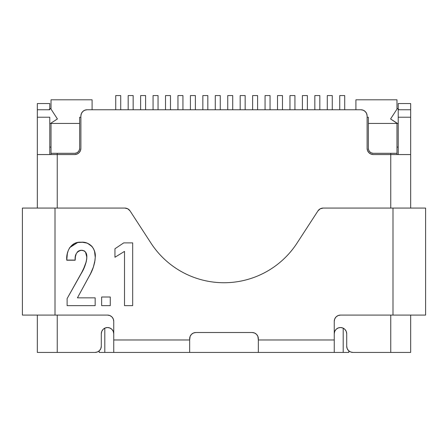 <?xml version="1.0" encoding="UTF-8"?>
<svg xmlns="http://www.w3.org/2000/svg" width="448" height="448" viewBox="0 0 448 448"><rect width="100%" height="100%" fill="white"/><g stroke="black" fill="none" stroke-linecap="round" stroke-linejoin="round"><path stroke-width="0.67" d="M109.9 315.566L107.52 315.095A6.222 6.222 0 0 1 113.742 321.317L113.742 339.982L189.655 339.982L189.655 352.425L99.193 352.425L99.193 350.868L99.193 352.425L258.345 352.425L189.655 352.425L189.655 339.982L113.742 339.982L113.742 321.317L113.271 318.937L111.922 316.915L109.9 315.566L107.52 315.095L55.003 315.095L55.003 208.074L124.835 208.074L127.803 208.824L130.054 210.907L150.942 243.068C154.896 249.161 159.538 254.666 164.87 259.594C170.201 264.522 176.053 268.716 182.437 272.182C188.815 275.643 195.524 278.27 202.558 280.056C209.591 281.842 216.742 282.738 224 282.738C231.258 282.738 238.409 281.842 245.442 280.056C252.476 278.27 259.185 275.643 265.563 272.182C271.947 268.716 277.799 264.522 283.13 259.594C288.462 254.666 293.104 249.161 297.058 243.068L317.946 210.907L320.197 208.824L323.165 208.074L392.997 208.074L392.997 315.095L340.48 315.095L338.1 315.566L336.078 316.915L334.729 318.937L334.258 321.317L334.258 339.982L258.345 339.982L257.874 336.358L256.525 334.337L254.503 332.987L252.123 332.517L195.877 332.517L193.497 332.987L191.475 334.337L190.126 336.358L189.655 339.982L189.655 338.738A6.222 6.222 0 0 1 195.877 332.517L252.123 332.517A6.222 6.222 0 0 1 258.345 338.738L257.874 336.358L256.525 334.337M398.222 109.76L410.665 109.76L410.665 103.538L398.222 103.538L398.222 109.077L398.222 103.538L410.665 103.538L410.665 109.76L398.222 109.76L398.222 117.225L398.222 109.76M37.335 109.76L49.778 109.76L37.335 109.76L37.335 103.538L37.335 117.225L37.335 109.76M101.646 305.631L110.275 305.631L110.275 297.002L101.646 297.002L101.646 305.631L101.646 297.002L101.646 305.631L110.275 305.631L110.275 297.002L101.646 297.002L110.275 297.002L110.275 305.631L101.646 305.631M114.951 257.264L114.951 248.758L123.71 242.889L132.686 242.889L123.71 242.889L114.951 248.758L114.951 257.264L124.494 251.395L124.494 305.631L132.686 305.631L132.686 242.889L132.686 305.631L132.686 242.889L123.71 242.889L114.951 248.758L114.951 257.264L124.494 251.395L124.494 305.631L132.686 305.631L124.494 305.631M95.161 297.858L95.161 305.631L67.11 305.631L95.161 305.631L95.161 297.858L77.426 297.858L90.446 273.879L93.369 267.064L94.702 262.298L95.25 257.393L94.55 251.429L93.486 248.662L91.812 246.226L89.533 244.334L86.856 243.074L82.488 242.284L77.767 242.508L74.654 243.438L69.742 247.576L68.27 250.471L67.357 253.59L66.763 260.226L75.18 260.226L75.398 256.766L76.289 253.596L78.366 251.076L80.69 250.275L83.95 250.718L85.753 252.392L86.615 254.727L86.778 258.423L86.262 261.643L83.21 269.774L67.11 298.598L67.11 305.631L67.11 298.598L67.11 305.631L95.161 305.631L95.161 297.858L77.426 297.858L89.292 276.069C92.758 270.284 94.746 264.057 95.25 257.393L95.25 257.303C96.214 249.11 89.482 241.259 81.01 242.239C71.277 241.321 65.901 251.546 66.763 260.064L75.18 260.064C74.626 254.666 76.742 251.384 81.519 250.219C85.322 250.79 87.091 253.12 86.822 257.214L86.822 257.337C86.234 263.178 84.353 268.604 81.172 273.616L67.11 298.598M334.729 318.937L334.258 321.317A6.222 6.222 0 0 1 340.48 315.095L425.6 315.095L425.6 208.074L323.165 208.074A6.222 6.222 0 0 0 317.946 210.907L297.058 243.068A87.114 87.114 0 0 1 150.942 243.068C154.896 249.161 159.538 254.666 164.87 259.594M254.503 332.987L252.123 332.517M191.33 334.488L190.126 336.358L189.655 338.738M245.442 280.056C252.476 278.27 259.185 275.643 265.563 272.182C271.947 268.716 277.799 264.522 283.13 259.594C288.462 254.666 293.104 249.161 297.058 243.068M365.288 111.58L363.272 110.236L360.886 109.76L87.114 109.76L360.886 109.76L363.272 110.236L365.288 111.58L366.638 113.602L367.114 115.982L367.114 148.338L367.584 150.718L368.934 152.74L370.95 154.084L373.335 154.56L390.757 154.56L390.757 208.074L390.757 154.56L373.335 154.56A6.222 6.222 0 0 1 367.114 148.338L367.584 150.718L368.934 152.74M37.335 352.425L57.243 352.425L57.243 315.095L57.243 352.425L37.335 352.425L37.335 315.095L37.335 352.425M79.066 152.74L80.416 150.718L80.886 148.338A6.222 6.222 0 0 1 74.665 154.56L57.243 154.56L57.243 208.074L57.243 154.56L37.335 154.56L37.335 208.074L37.335 117.225L49.778 117.225L49.778 154.56L49.778 117.225L37.335 117.225L37.335 154.56L74.665 154.56L77.05 154.084L79.066 152.74L80.416 150.718L80.886 148.338L80.886 115.982L81.362 113.602L82.712 111.58L84.728 110.236L87.114 109.76A6.222 6.222 0 0 0 80.886 115.982L81.362 113.602L82.712 111.58L84.728 110.236M410.665 208.074L410.665 154.56L390.757 154.56L410.665 154.56L410.665 109.76L410.665 208.074M410.665 352.425L410.665 315.095L410.665 352.425L390.757 352.425L410.665 352.425M350.543 351.954L352.923 352.425L390.757 352.425L390.757 315.095L390.757 352.425L352.923 352.425L350.543 351.954L348.527 350.605L347.178 348.583L346.702 346.203L346.702 333.76L346.231 331.38L344.882 329.358L342.86 328.009L340.48 327.538L338.1 328.009L336.078 329.358L334.729 331.38L334.258 333.76A6.222 6.222 0 0 1 340.48 327.538A6.222 6.222 0 0 1 346.702 333.76L346.231 331.38L344.882 329.358L342.86 328.009L340.48 327.538M398.222 154.56L398.222 117.225L410.665 117.225L398.222 117.225L398.222 154.56M49.778 109.077L49.778 103.538L37.335 103.538L49.778 103.538L49.778 109.077M103.118 329.358L101.769 331.38L101.298 333.76A6.222 6.222 0 0 1 107.52 327.538A6.222 6.222 0 0 1 113.742 333.76L113.271 331.38L111.922 329.358L109.9 328.009L107.52 327.538L105.14 328.009L103.118 329.358L101.769 331.38L101.298 333.76L101.298 346.203L100.822 348.583L99.473 350.605L97.457 351.954L95.077 352.425L57.243 352.425L95.077 352.425L97.457 351.954M104.798 328.166L104.798 352.425L104.798 328.166M258.345 338.738L258.345 339.982L334.258 339.982L334.258 352.425L343.202 352.425L343.202 328.166L343.202 352.425L334.258 352.425L334.258 321.317M348.807 350.868L348.807 352.425L343.202 352.425L348.807 352.425L348.807 350.868M370.95 154.084L373.335 154.56M334.729 331.38L334.258 333.76M113.742 333.76L113.271 331.38M111.922 329.358L109.9 328.009M107.52 327.538L105.14 328.009M51.481 122.808L57.417 118.955L50.641 108.517L48.726 109.76L50.641 108.517L57.417 118.955L51.481 122.808A3.735 3.735 0 0 0 50.73 123.446M397.275 123.446L390.583 118.955L397.359 108.517L399.274 109.76L397.359 108.517L390.583 118.955L396.519 122.808A3.735 3.735 0 0 1 397.27 123.446L396.519 122.808M80.886 115.982L80.886 148.338M367.114 148.338L367.114 115.982A6.222 6.222 0 0 0 360.886 109.76M95.077 352.425A6.222 6.222 0 0 0 101.298 346.203L101.298 333.76M352.923 352.425A6.222 6.222 0 0 1 346.702 346.203L346.702 333.76M258.345 339.982L258.345 352.425L258.345 339.982M113.742 339.982L113.742 352.425L113.742 339.982M150.942 243.068L130.054 210.907A6.222 6.222 0 0 0 124.835 208.074L22.4 208.074L22.4 315.095L107.52 315.095M55.003 315.095L55.003 208.074L22.4 208.074L22.4 315.095L55.003 315.095M392.997 208.074L392.997 315.095L425.6 315.095L425.6 208.074L392.997 208.074M81.172 273.616L84.958 265.787M85.534 264.174L86.262 261.638M86.671 259.51L86.778 258.429M86.778 258.423L86.822 257.337M86.822 257.214L85.478 251.989M84.958 251.406L83.944 250.718M82.762 250.331L79.878 250.41M78.4 251.054L77.146 252.196M76.188 253.826L76.048 254.162M75.398 256.777L75.18 260.064M75.18 260.226L66.763 260.226L67.351 253.613M69.742 247.576L77.689 242.519M81.01 242.239L82.494 242.284M83.961 242.418L86.862 243.079M87.73 243.404L92.204 246.686M93.453 248.606L93.974 249.715M94.55 251.418L95.094 254.346M95.11 259.851L93.369 267.07M91.963 270.659L91.571 271.544M82.214 271.706L82.611 270.956M51.022 123.446L51.022 154.56L51.022 123.446L49.778 123.446L79.643 123.446L51.022 123.446L51.022 123.155L51.022 123.446M51.022 99.803L51.022 109.099L51.022 99.803L92.086 99.803L51.022 99.803M396.978 123.446L396.978 123.155L396.978 123.446L368.357 123.446L368.357 148.338L368.357 117.225L368.357 123.446L398.222 123.446L396.978 123.446L396.978 153.317L373.335 153.317A4.978 4.978 0 0 1 368.357 148.338L368.732 150.242L369.813 151.855L371.431 152.936L373.335 153.317L396.978 153.317L396.978 123.446M396.978 109.099L396.978 99.803L355.914 99.803L355.914 109.76L355.914 99.803L396.978 99.803L396.978 109.099M396.978 154.56L396.978 153.317L396.978 154.56M92.086 109.76L92.086 99.803L92.086 109.76M57.243 154.56L57.243 153.317L57.243 154.56M390.757 153.317L390.757 154.56L390.757 153.317M78.187 151.855L79.268 150.242L79.643 148.338L79.643 117.225L80.886 117.225L79.643 117.225L79.643 148.338A4.978 4.978 0 0 1 74.665 153.317L51.022 153.317L74.665 153.317L76.569 152.936L78.187 151.855L76.569 152.936M367.114 117.225L368.357 117.225L367.114 117.225M369.813 151.855L371.431 152.936M398.222 147.095L396.978 147.095L398.222 147.095M51.022 147.095L49.778 147.095L51.022 147.095M344.714 95.575L339.735 95.575L344.714 95.575L344.714 109.76L344.714 95.575M339.735 109.76L339.735 95.575L339.735 109.76M332.265 95.575L327.286 95.575L332.265 95.575L332.265 109.76L332.265 95.575M327.286 109.76L327.286 95.575L327.286 109.76M319.822 95.575L314.843 95.575L319.822 95.575L319.822 109.76L319.822 95.575M314.843 109.76L314.843 95.575L314.843 109.76M307.378 95.575L302.4 95.575L307.378 95.575L307.378 109.76L307.378 95.575M302.4 109.76L302.4 95.575L302.4 109.76M294.935 95.575L289.957 95.575L294.935 95.575L294.935 109.76L294.935 95.575M289.957 109.76L289.957 95.575L289.957 109.76M282.486 95.575L277.514 95.575L282.486 95.575L282.486 109.76L282.486 95.575M277.514 109.76L277.514 95.575L277.514 109.76M270.043 95.575L265.065 95.575L270.043 95.575L270.043 109.76L270.043 95.575M265.065 109.76L265.065 95.575L265.065 109.76M257.6 95.575L252.622 95.575L257.6 95.575L257.6 109.76L257.6 95.575M252.622 109.76L252.622 95.575L252.622 109.76M245.157 95.575L240.178 95.575L245.157 95.575L245.157 109.76L245.157 95.575M240.178 109.76L240.178 95.575L240.178 109.76M232.714 95.575L227.735 95.575L232.714 95.575L232.714 109.76L232.714 95.575M227.735 109.76L227.735 95.575L227.735 109.76M220.265 95.575L215.286 95.575L220.265 95.575L220.265 109.76L220.265 95.575M215.286 109.76L215.286 95.575L215.286 109.76M207.822 95.575L202.843 95.575L207.822 95.575L207.822 109.76L207.822 95.575M202.843 109.76L202.843 95.575L202.843 109.76M195.378 95.575L190.4 95.575L195.378 95.575L195.378 109.76L195.378 95.575M190.4 109.76L190.4 95.575L190.4 109.76M182.935 95.575L177.957 95.575L182.935 95.575L182.935 109.76L182.935 95.575M177.957 109.76L177.957 95.575L177.957 109.76M170.486 95.575L165.514 95.575L170.486 95.575L170.486 109.76L170.486 95.575M165.514 109.76L165.514 95.575L165.514 109.76M158.043 95.575L153.065 95.575L158.043 95.575L158.043 109.76L158.043 95.575M153.065 109.76L153.065 95.575L153.065 109.76M145.6 95.575L140.622 95.575L145.6 95.575L145.6 109.76L145.6 95.575M140.622 109.76L140.622 95.575L140.622 109.76M133.157 95.575L128.178 95.575L133.157 95.575L133.157 109.76L133.157 95.575M128.178 109.76L128.178 95.575L128.178 109.76M120.714 95.575L115.735 95.575L120.714 95.575L120.714 109.76L120.714 95.575M115.735 109.76L115.735 95.575L115.735 109.76M334.258 352.425L258.345 352.425"/></g></svg>
